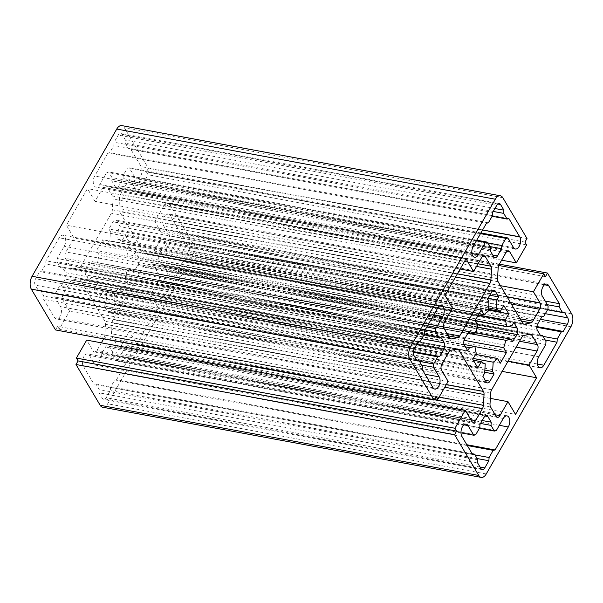 <?xml version="1.0" encoding="UTF-8"?>
<svg xmlns="http://www.w3.org/2000/svg" width="603" height="603" viewBox="0 0 603 603"><rect width="100%" height="100%" fill="white"/><g stroke="black" fill="none" stroke-linecap="round" stroke-linejoin="round"><path stroke-width="0.45" stroke-dasharray="3.02 2.26" d="M136.956 344.23L158.024 307.598L150.464 294.844L158.514 280.84A4.628 2.57 100.5 0 0 158.898 274.418L153.328 265.019A4.628 2.57 100.5 0 0 152.107 264.054A4.628 2.57 100.5 0 0 151.534 264.061L145.233 265.335A4.628 2.57 100.5 0 0 143.28 267.046L113.062 319.613A4.628 2.57 100.5 0 0 112.09 322.982L111.442 333.783A4.628 2.57 100.5 0 0 112.03 336.843L117.6 346.243A4.628 2.57 100.5 0 0 118.821 347.2A4.628 2.57 100.5 0 0 121.346 345.481L129.396 331.477L136.956 344.23L515.527 414.404M502.201 371.403L158.024 307.598M490.352 398.387L129.396 331.477M508.103 361.144L150.464 294.844M103.083 187.337L95.033 201.342L87.473 188.596L66.405 225.228L73.965 237.974L65.915 251.979A4.628 2.57 100.5 0 0 65.531 258.408L71.101 267.807A4.628 2.57 100.5 0 0 72.322 268.765A4.628 2.57 100.5 0 0 72.895 268.757L79.189 267.483A4.628 2.57 100.5 0 0 81.141 265.772L111.367 213.213A4.628 2.57 100.5 0 0 112.339 209.844L112.987 199.035A4.628 2.57 100.5 0 0 112.399 195.983L106.829 186.583A4.628 2.57 100.5 0 0 105.608 185.618A4.628 2.57 100.5 0 0 103.083 187.337L481.654 257.519M460.149 269.028L95.033 201.342M452.536 308.156L73.965 237.974M444.976 295.402L66.405 225.228M466.044 258.77L87.473 188.596M107.914 153.041L94.701 176.023A6.942 3.852 100.5 0 0 93.292 182.95A6.942 3.852 100.5 0 0 95.952 187.103A6.942 3.852 100.5 0 0 99.736 184.526L106.761 172.315L108.63 171.938L111.992 177.606L111.796 180.817L115.158 186.485A4.628 2.57 100.5 0 0 116.379 187.443A4.628 2.57 100.5 0 0 118.904 185.724L123.035 178.541L123.223 175.33L127.354 168.147L129.23 167.77L134.936 177.403A6.942 3.852 100.5 0 0 136.768 178.842A6.942 3.852 100.5 0 0 141.321 174.591A6.942 3.852 100.5 0 0 141.132 166.624L130.384 148.496L128.514 148.873L125.153 143.205L125.349 139.994L121.987 134.326A4.628 2.57 100.5 0 0 120.766 133.369A4.628 2.57 100.5 0 0 118.241 135.087L114.11 142.27L113.914 145.481L109.791 152.665L107.914 153.041L486.485 223.216M488.362 222.839L109.791 152.665M492.493 215.655L113.914 145.481M492.681 212.444L114.11 142.27M494.942 208.51L125.349 139.994M493.262 211.442L125.153 143.205M492.131 216.281L128.514 148.873M508.955 218.67L130.384 148.496M480.885 232.954L129.23 167.77M480.508 233.61L127.354 168.147M487.661 242.888L123.223 175.33M489.824 246.537L123.035 178.541M490.367 250.991L111.796 180.817M490.563 247.78L111.992 177.606M476.739 240.175L108.63 171.938M476.362 240.831L106.761 172.315M180.779 233.497L170.023 215.361A6.942 3.852 100.5 0 0 168.192 213.922A6.942 3.852 100.5 0 0 163.647 218.173A6.942 3.852 100.5 0 0 163.828 226.133L169.541 235.773L169.353 238.984L165.222 246.167L163.345 246.544L159.215 253.727A4.628 2.57 100.5 0 0 158.83 260.149L162.192 265.817L164.061 265.441L167.423 271.101L167.227 274.32L160.21 286.531A6.942 3.852 100.5 0 0 158.8 293.45A6.942 3.852 100.5 0 0 161.461 297.603A6.942 3.852 100.5 0 0 165.245 295.025L178.465 272.043L178.654 268.832L182.784 261.649L184.661 261.272L188.792 254.089A4.628 2.57 100.5 0 0 189.176 247.66L185.814 241.999L183.945 242.376L180.583 236.708L180.779 233.497L545.21 301.055M547.373 304.703L180.583 236.708M547.562 309.784L183.945 242.376M564.385 312.173L185.814 241.999M536.896 326.562L184.661 261.272M536.821 327.278L182.784 261.649M543.092 336.391L178.654 268.832M545.255 340.039L178.465 272.043M545.805 344.494L167.227 274.32M545.994 341.283L167.423 271.101M540.28 335.178L164.061 265.441M540.763 335.992L162.192 265.817M541.916 316.718L163.345 246.544M543.793 316.341L165.222 246.167M547.923 309.158L169.353 238.984M548.112 305.947L169.541 235.773M116.515 379.784L129.728 356.795A6.942 3.852 100.5 0 0 131.137 349.876A6.942 3.852 100.5 0 0 128.477 345.723A6.942 3.852 100.5 0 0 124.693 348.3L117.668 360.504L115.799 360.888L112.437 355.22L112.633 352.009L109.271 346.341A4.628 2.57 100.5 0 0 108.05 345.383A4.628 2.57 100.5 0 0 105.525 347.094L101.394 354.278L101.206 357.496L97.075 364.672L95.199 365.056L89.485 355.423A6.942 3.852 100.5 0 0 87.654 353.984A6.942 3.852 100.5 0 0 83.108 358.227A6.942 3.852 100.5 0 0 83.297 366.194L94.045 384.33L95.915 383.945L99.276 389.613L99.08 392.824L102.442 398.493A4.628 2.57 100.5 0 0 103.663 399.457A4.628 2.57 100.5 0 0 106.188 397.739L110.319 390.556L110.507 387.345L114.638 380.161L116.515 379.784L466.812 444.72M467.295 445.534L114.638 380.161M474.945 454.903L110.507 387.345M477.109 458.551L110.319 390.556M477.651 463.006L99.08 392.824M477.847 459.795L99.276 389.613M472.134 453.69L95.915 383.945M472.616 454.504L94.045 384.33M460.978 432.864L95.199 365.056M475.646 434.853L97.075 364.672M479.777 427.67L101.206 357.496M479.965 424.459L101.394 354.278M482.234 420.525L112.633 352.009M480.546 423.457L112.437 355.22M479.415 428.296L115.799 360.888M496.239 430.685L117.668 360.504M62.237 267.008L60.368 267.385L57.006 261.717L57.195 258.506L64.22 246.295A6.942 3.852 100.5 0 0 65.629 239.368A6.942 3.852 100.5 0 0 62.968 235.215A6.942 3.852 100.5 0 0 59.177 237.793L45.964 260.775L45.768 263.993L41.645 271.177L39.768 271.554L35.637 278.737A4.628 2.57 100.5 0 0 35.253 285.159L38.615 290.827L40.484 290.45L43.846 296.111L43.65 299.329L54.406 317.457A6.942 3.852 100.5 0 0 56.237 318.897A6.942 3.852 100.5 0 0 60.782 314.653A6.942 3.852 100.5 0 0 60.594 306.686L54.888 297.053L55.077 293.842L59.207 286.659L61.084 286.282L65.214 279.099A4.628 2.57 100.5 0 0 65.599 272.669L62.237 267.008L440.808 337.183M423.984 334.793L60.368 267.385M413.319 351.572L61.084 286.282M413.243 352.288L59.207 286.659M419.515 361.401L55.077 293.842M421.678 365.049L54.888 297.053M422.221 369.503L43.65 299.329M422.417 366.292L43.846 296.111M416.703 360.187L40.484 290.45M417.186 361.001L38.615 290.827M418.339 341.728L39.768 271.554M420.216 341.351L41.645 271.177M424.346 334.168L45.768 263.993M424.535 330.957L45.964 260.775M426.796 327.022L57.195 258.506M425.115 329.954L57.006 261.717M138.622 257.896L135.26 252.227L133.444 255.386L128.009 256.486A27.768 15.407 100.5 0 0 126.728 249.8L130.225 243.725L125.183 235.223L121.693 241.298A27.768 15.407 100.5 0 0 117.766 239.218L118.331 229.879L120.14 226.728L116.786 221.06A4.628 2.57 100.5 0 0 115.565 220.103A4.628 2.57 100.5 0 0 113.04 221.821L108.909 228.997L110.387 231.492L109.821 240.823A27.768 15.407 100.5 0 0 105.555 244.562L102.714 239.775L96.518 250.546L99.359 255.34A27.768 15.407 100.5 0 0 97.241 262.712L91.799 263.812L90.322 261.318L86.191 268.501A4.628 2.57 100.5 0 0 85.807 274.93L89.169 280.599L90.985 277.44L96.42 276.34A27.768 15.407 100.5 0 0 97.701 283.026L94.204 289.093L99.246 297.596L102.736 291.528A27.768 15.407 100.5 0 0 106.656 293.608L106.098 302.94L104.281 306.098L107.643 311.759A4.628 2.57 100.5 0 0 108.864 312.723A4.628 2.57 100.5 0 0 111.389 311.005L115.52 303.822L114.042 301.334L114.6 291.995A27.768 15.407 100.5 0 0 118.874 288.257L121.716 293.05L127.911 282.272L125.07 277.486A27.768 15.407 100.5 0 0 127.188 270.114L132.63 269.013L134.107 271.501L138.238 264.318A4.628 2.57 100.5 0 0 138.622 257.896L508.012 326.374M513.831 322.401L135.26 252.227M512.678 341.682L134.107 271.501M475.865 332.637L132.63 269.013M471.041 333.851L127.188 270.114M464.084 340.333L125.07 277.486M475.006 346.619L127.911 282.272M500.286 363.225L121.716 293.05M475.586 354.383L118.874 288.257M473.234 358.484L114.6 291.995M484.857 370.069L114.042 301.334M484.722 372.262L115.52 303.822M482.86 376.272L104.281 306.098M484.669 373.121L106.098 302.94M485.234 363.782L106.656 293.608M473.34 360.225L102.736 291.528M477.817 367.777L99.246 297.596M472.775 359.275L94.204 289.093M476.272 353.2L97.701 283.026M464.099 344.494L96.42 276.34M465.41 346.853L90.985 277.44M467.74 350.773L89.169 280.599M468.893 331.499L90.322 261.318M467.747 333.504L91.799 263.812M475.812 332.886L97.241 262.712M477.93 325.514L99.359 255.34M475.089 320.728L96.518 250.546M481.284 309.95L102.714 239.775M479.068 313.801L105.555 244.562M488.4 311.005L109.821 240.823M488.958 301.666L110.387 231.492M487.48 299.178L108.909 228.997M489.742 295.244L120.14 226.728M487.933 298.395L118.331 229.879M488.581 307.952L117.766 239.218M488.498 309.294L121.693 241.298M503.754 305.404L125.183 235.223M488.445 310.13L130.225 243.725M478.39 314.985L126.728 249.8M475.156 320.834L128.009 256.486M512.015 325.56L133.444 255.386M102.631 407.213A9.256 5.133 100.5 0 0 107.673 403.784L192.342 256.539A9.256 5.133 100.5 0 0 193.111 243.695L168.923 202.894L166.858 206.482L165.177 203.648L154.858 221.603L161.408 232.652A4.628 2.57 -79.5 0 1 161.016 239.082L154.164 250.999A4.628 2.57 -79.5 0 1 152.212 252.702L145.918 253.984A4.628 2.57 -79.5 0 1 145.346 253.991A4.628 2.57 -79.5 0 1 144.125 253.026L119.537 211.563A4.628 2.57 -79.5 0 1 118.957 208.502L119.605 197.701A4.628 2.57 -79.5 0 1 120.57 194.332L127.421 182.415A4.628 2.57 -79.5 0 1 129.947 180.696A4.628 2.57 -79.5 0 1 131.168 181.654L137.718 192.704L148.044 174.749L146.363 171.915L148.428 168.327L124.241 127.527A9.256 5.133 100.5 0 0 121.798 125.605M499.352 264.144L168.923 202.894M101.357 342.836L97 350.411A4.628 2.57 -79.5 0 1 94.483 352.129A4.628 2.57 -79.5 0 1 93.261 351.165L86.704 340.115M448.142 381.398L69.571 311.216L63.021 300.166A4.628 2.57 -79.5 0 1 63.405 293.744L70.257 281.827A4.628 2.57 -79.5 0 1 72.209 280.116L78.511 278.842A4.628 2.57 -79.5 0 1 79.083 278.835A4.628 2.57 -79.5 0 1 80.305 279.792L104.892 321.263A4.628 2.57 -79.5 0 1 105.472 324.316L104.824 335.125A4.628 2.57 -79.5 0 1 103.852 338.494L103.648 338.856M434.831 398.794L59.252 329.17L69.571 311.216M436.142 396.518L57.571 326.336L59.252 329.17M55.506 329.931L57.571 326.336M527.007 238.502L148.428 168.327M524.942 242.097L146.363 171.915M526.615 244.924L148.044 174.749M501.643 260.164L137.718 192.704M500.445 285.671L154.858 221.603M498.689 265.471L165.177 203.648M545.429 276.664L166.858 206.482M495.206 414.789L121.346 345.481M496.171 416.417L117.6 346.243M490.601 407.017L112.03 336.843M490.013 403.965L111.442 333.783M490.661 393.156L112.09 322.982M491.633 389.787L113.062 319.613M521.859 337.228L143.28 267.046M523.811 335.517L145.233 265.335M530.105 334.243L151.534 264.061M528.507 334.567L153.328 265.019M519.53 341.268L158.898 274.418M516.153 347.14L158.514 280.84M482.694 256.26L106.829 186.583M478.058 263.767L112.399 195.983M476.528 266.428L112.987 199.035M457.398 273.807L112.339 209.844M455.551 277.018L111.367 213.213M447.079 333.61L81.141 265.772M448.459 335.939L79.189 267.483M450.366 338.735L72.895 268.757M449.672 337.981L71.101 267.807M444.102 328.582L65.531 258.408M444.486 322.16L65.915 251.979M473.272 246.205L94.701 176.023M496.812 205.261L118.241 135.087M497.852 204.002L121.987 134.326M482.626 229.931L141.132 166.624M513.515 247.577L134.936 177.403M492.764 255.031L118.904 185.724M493.729 256.659L115.158 186.485M471.915 253.516L99.736 184.526M544.539 284.789L170.023 215.361M545.323 313.681L189.176 247.66M540.446 319.273L188.792 254.089M537.424 364.024L165.245 295.025M538.78 356.705L160.21 286.531M537.401 330.331L158.83 260.149M537.786 323.901L159.215 253.727M542.406 296.314L163.828 226.133M499.329 425.311L129.728 356.795M480.048 467.039L106.188 397.739M481.013 468.674L102.442 398.493M461.868 436.376L83.297 366.194M464.001 424.844L89.485 355.423M484.096 417.276L105.525 347.094M485.136 416.017L109.271 346.341M503.264 418.474L124.693 348.3M421.738 338.69L65.599 272.669M416.869 344.283L65.214 279.099M425.032 374.244L60.594 306.686M432.977 387.639L54.406 317.457M413.824 355.34L35.253 285.159M414.208 348.911L35.637 278.737M437.755 307.975L59.177 237.793M433.821 314.811L64.22 246.295M477.335 327.18L138.238 264.318M485.249 380.312L111.389 311.005M486.214 381.94L107.643 311.759M464.378 345.104L85.807 274.93M464.762 338.682L86.191 268.501M491.611 291.995L113.04 221.821M492.651 290.736L116.786 221.06M571.682 313.869L193.111 243.695M570.913 326.72L192.342 256.539M486.244 473.958L107.673 403.784M471.832 421.346L93.261 351.165M470.86 419.711L97 350.411M434.281 399.744L103.852 338.494M439.12 397.091L104.824 335.125M444.795 387.224L105.472 324.316M446.326 384.556L104.892 321.263M455.484 349.341L80.305 279.792M457.082 349.016L78.511 278.842M450.788 350.298L72.209 280.116M448.836 352.001L70.257 281.827M441.984 363.918L63.405 293.744M441.592 370.348L63.021 300.166M502.812 197.701L124.241 127.527M507.033 251.33L131.168 181.654M506 252.589L127.421 182.415M499.148 264.506L120.57 194.332M498.176 267.875L119.605 197.701M497.528 278.684L118.957 208.502M498.108 281.737L119.537 211.563M522.695 323.208L144.125 253.026M523.389 323.954L145.918 253.984M521.482 321.158L152.212 252.702M520.103 318.829L154.164 250.999M511.321 304.018L161.016 239.082M506.995 296.721L161.408 232.652M497.392 417.382L118.821 347.2M530.678 334.235L152.107 264.054M484.179 255.8L105.608 185.618M450.893 338.946L72.322 268.765M499.337 203.543L120.766 133.369M515.346 249.016L136.768 178.842M494.95 257.617L116.379 187.443M546.763 284.103L168.192 213.922M482.234 469.631L103.663 399.457M466.232 424.158L87.654 353.984M486.621 415.557L108.05 345.383M507.048 415.897L128.477 345.723M434.808 389.078L56.237 318.897M441.539 305.397L62.968 235.215M487.435 382.897L108.864 312.723M494.136 290.277L115.565 220.103M473.054 422.304L94.483 352.129M457.654 349.009L79.083 278.835M508.517 250.871L129.947 180.696M523.917 324.165L145.346 253.991M540.032 367.785L161.461 297.603M474.523 257.277L95.952 187.103"/><path stroke-width="0.9" d="M536.595 377.772L529.035 365.026L537.085 351.021A4.628 2.57 100.5 0 0 537.469 344.592L531.899 335.193A4.628 2.57 100.5 0 0 530.678 334.235A4.628 2.57 100.5 0 0 530.105 334.243L523.811 335.517A4.628 2.57 100.5 0 0 521.859 337.228L491.633 389.787A4.628 2.57 100.5 0 0 490.661 393.156L490.013 403.965A4.628 2.57 100.5 0 0 490.601 407.017L496.171 416.417A4.628 2.57 100.5 0 0 497.392 417.382A4.628 2.57 100.5 0 0 499.917 415.663L507.967 401.658L515.527 414.404L536.595 377.772L502.201 371.403M507.967 401.658L490.352 398.387M529.035 365.026L508.103 361.144M473.604 271.523L466.044 258.77L444.976 295.402L452.536 308.156L444.486 322.16A4.628 2.57 100.5 0 0 444.102 328.582L449.672 337.981A4.628 2.57 100.5 0 0 450.893 338.946A4.628 2.57 100.5 0 0 451.466 338.939L457.767 337.665A4.628 2.57 100.5 0 0 459.72 335.954L489.938 283.387A4.628 2.57 100.5 0 0 490.91 280.018L491.558 269.217A4.628 2.57 100.5 0 0 490.97 266.157L485.4 256.757A4.628 2.57 100.5 0 0 484.179 255.8A4.628 2.57 100.5 0 0 481.654 257.519L473.604 271.523L460.149 269.028M485.332 242.496L487.201 242.112L490.563 247.78L490.367 250.991L493.729 256.659A4.628 2.57 100.5 0 0 494.95 257.617A4.628 2.57 100.5 0 0 497.475 255.906L501.606 248.722L501.794 245.504L505.925 238.328L507.801 237.944L513.515 247.577A6.942 3.852 100.5 0 0 515.346 249.016A6.942 3.852 100.5 0 0 519.892 244.773A6.942 3.852 100.5 0 0 519.703 236.806L508.955 218.67L507.085 219.055L503.724 213.387L503.92 210.176L500.558 204.507A4.628 2.57 100.5 0 0 499.337 203.543A4.628 2.57 100.5 0 0 496.812 205.261L492.681 212.444L492.493 215.655L488.362 222.839L486.485 223.216L473.272 246.205A6.942 3.852 100.5 0 0 471.863 253.124A6.942 3.852 100.5 0 0 474.523 257.277A6.942 3.852 100.5 0 0 478.307 254.7L485.332 242.496L476.362 240.831M503.92 210.176L494.942 208.51M503.724 213.387L493.262 211.442M507.085 219.055L492.131 216.281M507.801 237.944L480.885 232.954M505.925 238.328L480.508 233.61M501.794 245.504L487.661 242.888M501.606 248.722L489.824 246.537M487.201 242.112L476.739 240.175M559.35 303.671L548.594 285.543A6.942 3.852 100.5 0 0 546.763 284.103A6.942 3.852 100.5 0 0 542.218 288.347A6.942 3.852 100.5 0 0 542.406 296.314L548.112 305.947L547.923 309.158L543.793 316.341L541.916 316.718L537.786 323.901A4.628 2.57 100.5 0 0 537.401 330.331L540.763 335.992L542.632 335.615L545.994 341.283L545.805 344.494L538.78 356.705A6.942 3.852 100.5 0 0 537.371 363.632A6.942 3.852 100.5 0 0 540.032 367.785A6.942 3.852 100.5 0 0 543.823 365.207L557.036 342.225L557.232 339.007L561.355 331.823L563.232 331.446L567.363 324.263A4.628 2.57 100.5 0 0 567.747 317.841L564.385 312.173L562.516 312.55L559.154 306.889L559.35 303.671L545.21 301.055M559.154 306.889L547.373 304.703M562.516 312.55L547.562 309.784M563.232 331.446L536.896 326.562M561.355 331.823L536.821 327.278M557.232 339.007L543.092 336.391M557.036 342.225L545.255 340.039M542.632 335.615L540.28 335.178M495.086 449.959L508.299 426.977A6.942 3.852 100.5 0 0 509.708 420.05A6.942 3.852 100.5 0 0 507.048 415.897A6.942 3.852 100.5 0 0 503.264 418.474L496.239 430.685L494.37 431.062L491.008 425.394L491.204 422.183L487.842 416.515A4.628 2.57 100.5 0 0 486.621 415.557A4.628 2.57 100.5 0 0 484.096 417.276L479.965 424.459L479.777 427.67L475.646 434.853L473.77 435.23L468.064 425.597A6.942 3.852 100.5 0 0 466.232 424.158A6.942 3.852 100.5 0 0 461.679 428.409A6.942 3.852 100.5 0 0 461.868 436.376L472.616 454.504L474.486 454.127L477.847 459.795L477.651 463.006L481.013 468.674A4.628 2.57 100.5 0 0 482.234 469.631A4.628 2.57 100.5 0 0 484.759 467.913L488.89 460.73L489.086 457.519L493.209 450.335L495.086 449.959L466.812 444.72M493.209 450.335L467.295 445.534M489.086 457.519L474.945 454.903M488.89 460.73L477.109 458.551M474.486 454.127L472.134 453.69M473.77 435.23L460.978 432.864M491.204 422.183L482.234 420.525M491.008 425.394L480.546 423.457M494.37 431.062L479.415 428.296M438.939 337.559L435.577 331.899L435.773 328.68L442.79 316.469A6.942 3.852 100.5 0 0 444.2 309.55A6.942 3.852 100.5 0 0 441.539 305.397A6.942 3.852 100.5 0 0 437.755 307.975L424.535 330.957L424.346 334.168L420.216 341.351L418.339 341.728L414.208 348.911A4.628 2.57 100.5 0 0 413.824 355.34L417.186 361.001L419.055 360.624L422.417 366.292L422.221 369.503L432.977 387.639A6.942 3.852 100.5 0 0 434.808 389.078A6.942 3.852 100.5 0 0 439.353 384.827A6.942 3.852 100.5 0 0 439.172 376.867L433.459 367.227L433.647 364.016L437.778 356.833L439.655 356.456L443.785 349.273A4.628 2.57 100.5 0 0 444.17 342.851L440.808 337.183L438.939 337.559L423.984 334.793M439.655 356.456L413.319 351.572M437.778 356.833L413.243 352.288M433.647 364.016L419.515 361.401M433.459 367.227L421.678 365.049M419.055 360.624L416.703 360.187M435.773 328.68L426.796 327.022M435.577 331.899L425.115 329.954M505.299 319.974L508.796 313.907L503.754 305.404L500.264 311.472A27.768 15.407 100.5 0 0 496.344 309.392L496.902 300.06L498.719 296.902L495.357 291.241A4.628 2.57 100.5 0 0 494.136 290.277A4.628 2.57 100.5 0 0 491.611 291.995L487.48 299.178L488.958 301.666L488.4 311.005A27.768 15.407 100.5 0 0 484.126 314.743L481.284 309.95L475.089 320.728L477.93 325.514A27.768 15.407 100.5 0 0 475.812 332.886L470.37 333.987L468.893 331.499L464.762 338.682A4.628 2.57 100.5 0 0 464.378 345.104L467.74 350.773L469.556 347.614L474.991 346.514A27.768 15.407 100.5 0 0 476.272 353.2L472.775 359.275L477.817 367.777L481.307 361.702A27.768 15.407 100.5 0 0 485.234 363.782L484.669 373.121L482.86 376.272L486.214 381.94A4.628 2.57 100.5 0 0 487.435 382.897A4.628 2.57 100.5 0 0 489.96 381.179L494.091 374.003L492.613 371.508L493.179 362.177A27.768 15.407 100.5 0 0 497.445 358.438L500.286 363.225L506.482 352.454L503.641 347.66A27.768 15.407 100.5 0 0 505.759 340.288L511.201 339.188L512.678 341.682L516.809 334.499A4.628 2.57 100.5 0 0 517.193 328.07L513.831 322.401L512.015 325.56L506.58 326.66A27.768 15.407 100.5 0 0 505.299 319.974L478.39 314.985M511.201 339.188L475.865 332.637M505.759 340.288L471.041 333.851M503.641 347.66L464.084 340.333M506.482 352.454L475.006 346.619M497.445 358.438L475.586 354.383M493.179 362.177L473.234 358.484M492.613 371.508L484.857 370.069M494.091 374.003L484.722 372.262M481.307 361.702L473.34 360.225M474.991 346.514L464.099 344.494M469.556 347.614L465.41 346.853M470.37 333.987L467.747 333.504M484.126 314.743L479.068 313.801M498.719 296.902L489.742 295.244M496.902 300.06L487.933 298.395M496.344 309.392L488.581 307.952M500.264 311.472L488.498 309.294M508.796 313.907L488.445 310.13M506.58 326.66L475.156 320.834M547.494 273.069L545.429 276.664L543.748 273.83L533.429 291.784L539.979 302.834A4.628 2.57 -79.5 0 1 539.595 309.256L532.743 321.173A4.628 2.57 -79.5 0 1 530.791 322.884L524.489 324.158A4.628 2.57 -79.5 0 1 523.917 324.165A4.628 2.57 -79.5 0 1 522.695 323.208L498.108 281.737A4.628 2.57 -79.5 0 1 497.528 278.684L498.176 267.875A4.628 2.57 -79.5 0 1 499.148 264.506L506 252.589A4.628 2.57 -79.5 0 1 508.517 250.871A4.628 2.57 -79.5 0 1 509.739 251.835L516.296 262.885L526.615 244.924L524.942 242.097L527.007 238.502L502.812 197.701A9.256 5.133 100.5 0 0 500.369 195.787A9.256 5.133 100.5 0 0 495.327 199.216L410.658 346.461A9.256 5.133 100.5 0 0 409.889 359.305L434.077 400.106L436.142 396.518L437.823 399.352L448.142 381.398L441.592 370.348A4.628 2.57 -79.5 0 1 441.984 363.918L448.836 352.001A4.628 2.57 -79.5 0 1 450.788 350.298L457.082 349.016A4.628 2.57 -79.5 0 1 457.654 349.009A4.628 2.57 -79.5 0 1 458.875 349.974L483.463 391.437A4.628 2.57 -79.5 0 1 484.043 394.498L483.395 405.299A4.628 2.57 -79.5 0 1 482.43 408.668L475.579 420.585A4.628 2.57 -79.5 0 1 473.054 422.304A4.628 2.57 -79.5 0 1 471.832 421.346L465.282 410.296L454.956 428.251L456.637 431.085L454.572 434.673L478.759 475.473A9.256 5.133 100.5 0 0 481.202 477.395A9.256 5.133 100.5 0 0 486.244 473.958L570.913 326.72A9.256 5.133 100.5 0 0 571.682 313.869L547.494 273.069L499.352 264.144M454.572 434.673L75.993 364.498L100.188 405.299A9.256 5.133 100.5 0 0 102.631 407.213L481.202 477.395M456.637 431.085L78.058 360.903L75.993 364.498M454.956 428.251L76.385 358.076L78.058 360.903M465.282 410.296L86.704 340.115L76.385 358.076M103.648 338.856L101.357 342.836M437.823 399.352L434.831 398.794M434.077 400.106L55.506 329.931L31.318 289.131A9.256 5.133 100.5 0 1 32.087 276.28L116.756 129.042A9.256 5.133 100.5 0 1 121.798 125.605L500.369 195.787M516.296 262.885L501.643 260.164M533.429 291.784L500.445 285.671M543.748 273.83L498.689 265.471M499.917 415.663L495.206 414.789M531.899 335.193L528.507 334.567M537.469 344.592L519.53 341.268M537.085 351.021L516.153 347.14M485.4 256.757L482.694 256.26M490.97 266.157L478.058 263.767M491.558 269.217L476.528 266.428M490.91 280.018L457.398 273.807M489.938 283.387L455.551 277.018M459.72 335.954L447.079 333.61M457.767 337.665L448.459 335.939M451.466 338.939L450.366 338.735M500.558 204.507L497.852 204.002M519.703 236.806L482.626 229.931M497.475 255.906L492.764 255.031M478.307 254.7L471.915 253.516M548.594 285.543L544.539 284.789M567.747 317.841L545.323 313.681M567.363 324.263L540.446 319.273M543.823 365.207L537.424 364.024M508.299 426.977L499.329 425.311M484.759 467.913L480.048 467.039M468.064 425.597L464.001 424.844M487.842 416.515L485.136 416.017M444.17 342.851L421.738 338.69M443.785 349.273L416.869 344.283M439.172 376.867L425.032 374.244M442.79 316.469L433.821 314.811M517.193 328.07L508.012 326.374M516.809 334.499L477.335 327.18M489.96 381.179L485.249 380.312M495.357 291.241L492.651 290.736M478.759 475.473L100.188 405.299M475.579 420.585L470.86 419.711M482.43 408.668L434.281 399.744M483.395 405.299L439.12 397.091M484.043 394.498L444.795 387.224M483.463 391.437L446.326 384.556M458.875 349.974L455.484 349.341M409.889 359.305L31.318 289.131M410.658 346.461L32.087 276.28M495.327 199.216L116.756 129.042M509.739 251.835L507.033 251.33M524.489 324.158L523.389 323.954M530.791 322.884L521.482 321.158M532.743 321.173L520.103 318.829M539.595 309.256L511.321 304.018M539.979 302.834L506.995 296.721"/></g></svg>
